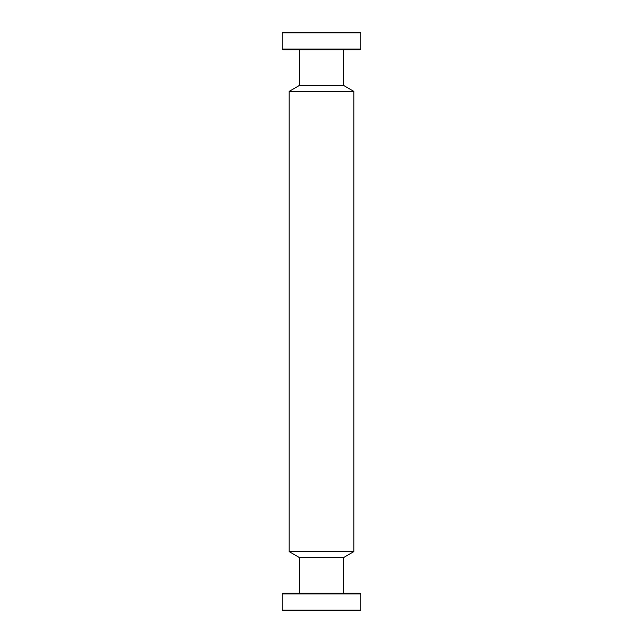 <?xml version="1.0" encoding="UTF-8"?>
<svg xmlns="http://www.w3.org/2000/svg" width="643" height="643" viewBox="0 0 643 643"><rect width="100%" height="100%" fill="white"/><g stroke="black" fill="none" stroke-linecap="round" stroke-linejoin="round"><path stroke-width="0.96" d="M343.491 593.256L343.491 557.602L299.509 557.602L299.509 593.256M343.491 557.602L353.907 551.59L289.093 551.59L299.509 557.602M343.491 49.744L343.491 85.398L353.907 91.41L289.093 91.41L289.093 551.59M353.907 91.41L353.907 551.59M343.491 85.398L299.509 85.398L289.093 91.41M299.509 49.744L299.509 85.398M360.852 49.045L360.16 49.744L282.84 49.744L282.148 49.045L360.852 49.045L360.852 32.841L282.148 32.841L282.84 32.15L360.16 32.15L360.852 32.841L360.16 32.15M282.872 32.15L282.181 32.841M282.148 593.955L282.84 593.256L360.16 593.256L360.852 593.955L282.148 593.955L282.148 610.159L360.852 610.159L360.16 610.85L282.84 610.85L282.148 610.159M282.84 32.15L282.148 32.841L282.148 49.045M360.852 593.955L360.852 610.159"/></g></svg>
